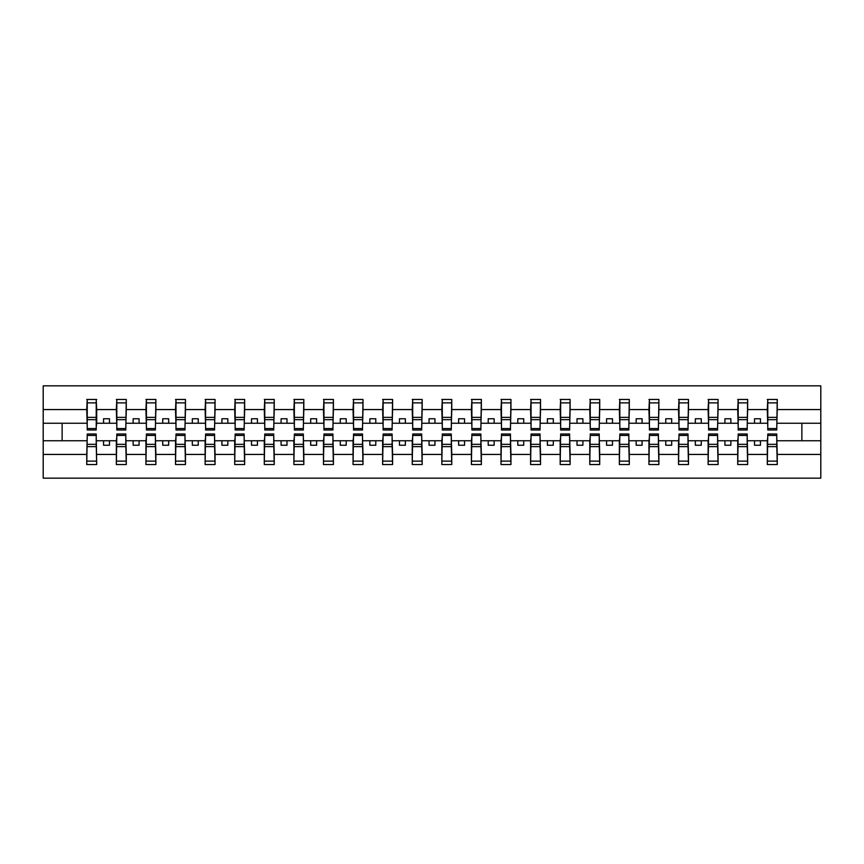 <?xml version="1.0" encoding="UTF-8"?>
<svg xmlns="http://www.w3.org/2000/svg" width="864" height="864" viewBox="0 0 864 864"><rect width="100%" height="100%" fill="white"/><g stroke="black" fill="none" stroke-linecap="round" stroke-linejoin="round"><path stroke-width="1.3" d="M87.232 437.206L86.756 454.432L43.2 454.432L43.2 478.159L820.8 478.159L820.8 454.432L777.244 454.432L777.244 464.551L767.308 464.551L767.772 434.009L776.768 434.009L776.768 444.334L767.772 444.334M767.772 437.206L767.308 440.759L754.52 440.759L754.52 445.252L760.439 445.252L760.439 440.759M767.308 464.551L767.308 440.759M776.768 437.206L777.244 454.432M738.191 437.206L737.716 440.759L724.928 440.759L724.928 445.252L730.847 445.252L730.847 440.759M767.308 454.432L747.652 454.432L747.652 464.551L737.716 464.551L737.716 440.759M747.187 437.206L747.652 454.432M708.599 437.206L708.124 440.759L695.347 440.759L695.347 445.252L701.266 445.252L701.266 440.759M737.716 454.432L718.07 454.432L718.07 464.551L708.124 464.551L708.124 440.759M717.595 437.206L718.07 454.432M679.007 437.206L678.532 440.759L665.755 440.759L665.755 445.252L671.674 445.252L671.674 440.759M708.124 454.432L688.478 454.432L688.478 464.551L678.532 464.551L678.532 440.759M688.003 437.206L688.478 454.432M649.426 437.206L648.95 440.759L636.163 440.759L636.163 445.252L642.082 445.252L642.082 440.759M678.532 454.432L658.886 454.432L658.886 464.551L648.95 464.551L648.95 440.759M658.411 437.206L658.886 454.432M619.834 437.206L619.358 440.759L606.571 440.759L606.571 445.252L612.49 445.252L612.49 440.759M648.95 454.432L629.294 454.432L629.294 464.551L619.358 464.551L619.358 440.759M628.83 437.206L629.294 454.432M590.242 437.206L589.766 440.759L576.99 440.759L576.99 445.252L582.908 445.252L582.908 440.759M619.358 454.432L599.713 454.432L599.713 464.551L589.766 464.551L589.766 440.759M599.238 437.206L599.713 454.432M560.65 437.206L560.174 440.759L547.398 440.759L547.398 445.252L553.316 445.252L553.316 440.759M589.766 454.432L570.121 454.432L570.121 464.551L560.174 464.551L560.174 440.759M569.646 437.206L570.121 454.432M531.068 437.206L530.593 440.759L517.806 440.759L517.806 445.252L523.724 445.252L523.724 440.759M560.174 454.432L540.529 454.432L540.529 464.551L530.593 464.551L530.593 440.759M540.054 437.206L540.529 454.432M501.476 437.206L501.001 440.759L488.214 440.759L488.214 445.252L494.132 445.252L494.132 440.759M530.593 454.432L510.948 454.432L510.948 464.551L501.001 464.551L501.001 440.759M510.473 437.206L510.948 454.432M471.884 437.206L471.409 440.759L458.633 440.759L458.633 445.252L464.551 445.252L464.551 440.759M501.001 454.432L481.356 454.432L481.356 464.551L471.409 464.551L471.409 440.759M480.881 437.206L481.356 454.432M442.292 437.206L441.828 440.759L429.041 440.759L429.041 445.252L434.959 445.252L434.959 440.759M471.409 454.432L451.764 454.432L451.764 464.551L441.828 464.551L441.828 440.759M451.289 437.206L451.764 454.432M412.711 437.206L412.236 440.759L399.449 440.759L399.449 445.252L405.367 445.252L405.367 440.759M441.828 454.432L422.172 454.432L422.172 464.551L412.236 464.551L412.236 440.759M421.708 437.206L422.172 454.432M383.119 437.206L382.644 440.759L369.868 440.759L369.868 445.252L375.786 445.252L375.786 440.759M412.236 454.432L392.591 454.432L392.591 464.551L382.644 464.551L382.644 440.759M392.116 437.206L392.591 454.432M353.527 437.206L353.052 440.759L340.276 440.759L340.276 445.252L346.194 445.252L346.194 440.759M382.644 454.432L362.999 454.432L362.999 464.551L353.052 464.551L353.052 440.759M362.524 437.206L362.999 454.432M323.946 437.206L323.471 440.759L310.684 440.759L310.684 445.252L316.602 445.252L316.602 440.759M353.052 454.432L333.407 454.432L333.407 464.551L323.471 464.551L323.471 440.759M332.932 437.206L333.407 454.432M294.354 437.206L293.879 440.759L281.092 440.759L281.092 445.252L287.01 445.252L287.01 440.759M323.471 454.432L303.826 454.432L303.826 464.551L293.879 464.551L293.879 440.759M303.35 437.206L303.826 454.432M264.762 437.206L264.287 440.759L251.51 440.759L251.51 445.252L257.429 445.252L257.429 440.759M293.879 454.432L274.234 454.432L274.234 464.551L264.287 464.551L264.287 440.759M273.758 437.206L274.234 454.432M235.17 437.206L234.706 440.759L221.918 440.759L221.918 445.252L227.837 445.252L227.837 440.759M264.287 454.432L244.642 454.432L244.642 464.551L234.706 464.551L234.706 440.759M244.166 437.206L244.642 454.432M205.589 437.206L205.114 440.759L192.326 440.759L192.326 445.252L198.245 445.252L198.245 440.759M234.706 454.432L215.05 454.432L215.05 464.551L205.114 464.551L205.114 440.759M214.574 437.206L215.05 454.432M175.997 437.206L175.522 440.759L162.734 440.759L162.734 445.252L168.653 445.252L168.653 440.759M205.114 454.432L185.468 454.432L185.468 464.551L175.522 464.551L175.522 440.759M184.993 437.206L185.468 454.432M146.405 437.206L145.93 440.759L133.153 440.759L133.153 445.252L139.072 445.252L139.072 440.759M175.522 454.432L155.876 454.432L155.876 464.551L145.93 464.551L145.93 440.759M155.401 437.206L155.876 454.432M116.813 437.206L116.348 440.759L103.561 440.759L103.561 445.252L109.48 445.252L109.48 440.759M145.93 454.432L126.284 454.432L126.284 464.551L116.348 464.551L116.348 440.759M125.809 437.206L126.284 454.432M767.772 428.566L776.768 428.566L776.768 429.991L767.772 429.991L767.772 399.449L767.308 409.568L747.652 409.568L747.187 426.794M767.772 426.794L767.308 409.568M738.191 428.566L747.187 428.566L747.187 429.991L738.191 429.991L738.191 399.449L737.716 409.568L718.07 409.568L717.595 426.794M738.191 426.794L737.716 409.568M708.599 428.566L717.595 428.566L717.595 429.991L708.599 429.991L708.599 399.449L708.124 409.568L688.478 409.568L688.003 426.794M708.599 426.794L708.124 409.568M679.007 428.566L688.003 428.566L688.003 429.991L679.007 429.991L679.007 399.449L678.532 409.568L658.886 409.568L658.411 426.794M679.007 426.794L678.532 409.568M649.426 428.566L658.411 428.566L658.411 429.991L649.426 429.991L649.426 399.449L648.95 409.568L629.294 409.568L628.83 426.794M649.426 426.794L648.95 409.568M619.834 428.566L628.83 428.566L628.83 429.991L619.834 429.991L619.834 399.449L619.358 409.568L599.713 409.568L599.238 426.794M619.834 426.794L619.358 409.568M590.242 428.566L599.238 428.566L599.238 429.991L590.242 429.991L590.242 399.449L589.766 409.568L570.121 409.568L569.646 426.794M590.242 426.794L589.766 409.568M560.65 428.566L569.646 428.566L569.646 429.991L560.65 429.991L560.65 399.449L560.174 409.568L540.529 409.568L540.054 426.794M560.65 426.794L560.174 409.568M531.068 428.566L540.054 428.566L540.054 429.991L531.068 429.991L531.068 399.449L530.593 409.568L510.948 409.568L510.473 426.794M531.068 426.794L530.593 409.568M501.476 428.566L510.473 428.566L510.473 429.991L501.476 429.991L501.476 399.449L501.001 409.568L481.356 409.568L480.881 426.794M501.476 426.794L501.001 409.568M471.884 428.566L480.881 428.566L480.881 429.991L471.884 429.991L471.884 399.449L471.409 409.568L451.764 409.568L451.289 426.794M471.884 426.794L471.409 409.568M442.292 428.566L451.289 428.566L451.289 429.991L442.292 429.991L442.292 399.449L441.828 409.568L422.172 409.568L421.708 426.794M442.292 426.794L441.828 409.568M412.711 428.566L421.708 428.566L421.708 429.991L412.711 429.991L412.711 399.449L412.236 409.568L392.591 409.568L392.116 426.794M412.711 426.794L412.236 409.568M383.119 428.566L392.116 428.566L392.116 429.991L383.119 429.991L383.119 399.449L382.644 409.568L362.999 409.568L362.524 426.794M383.119 426.794L382.644 409.568M353.527 428.566L362.524 428.566L362.524 429.991L353.527 429.991L353.527 399.449L353.052 409.568L333.407 409.568L332.932 426.794M353.527 426.794L353.052 409.568M323.946 428.566L332.932 428.566L332.932 429.991L323.946 429.991L323.946 399.449L323.471 409.568L303.826 409.568L303.35 426.794M323.946 426.794L323.471 409.568M294.354 428.566L303.35 428.566L303.35 429.991L294.354 429.991L294.354 399.449L293.879 409.568L274.234 409.568L273.758 426.794M294.354 426.794L293.879 409.568M264.762 428.566L273.758 428.566L273.758 429.991L264.762 429.991L264.762 399.449L264.287 409.568L244.642 409.568L244.166 426.794M264.762 426.794L264.287 409.568M235.17 428.566L244.166 428.566L244.166 429.991L235.17 429.991L235.17 399.449L234.706 409.568L215.05 409.568L214.574 426.794M235.17 426.794L234.706 409.568M205.589 428.566L214.574 428.566L214.574 429.991L205.589 429.991L205.589 399.449L205.114 409.568L185.468 409.568L184.993 426.794M205.589 426.794L205.114 409.568M175.997 428.566L184.993 428.566L184.993 429.991L175.997 429.991L175.997 399.449L175.522 409.568L155.876 409.568L155.401 426.794M175.997 426.794L175.522 409.568M146.405 428.566L155.401 428.566L155.401 429.991L146.405 429.991L146.405 399.449L145.93 409.568L126.284 409.568L125.809 426.794M146.405 426.794L145.93 409.568M116.813 428.566L125.809 428.566L125.809 429.991L116.813 429.991L116.813 399.449L116.348 409.568L96.692 409.568L96.228 399.449L96.228 429.991L87.232 429.991L87.232 419.666L96.228 419.666M116.813 426.794L116.348 409.568M86.756 454.432L86.756 464.551L96.692 464.551L96.228 437.206M87.232 419.666L87.232 399.449L86.756 409.568L43.2 409.568L43.2 385.841L820.8 385.841L820.8 409.568L777.244 409.568L776.768 426.794M87.232 426.794L86.756 409.568M767.308 399.449L777.244 399.449L777.244 409.568M737.716 399.449L747.652 399.449L747.652 409.568M708.124 399.449L718.07 399.449L718.07 409.568M678.532 399.449L688.478 399.449L688.478 409.568M648.95 399.449L658.886 399.449L658.886 409.568M619.358 399.449L629.294 399.449L629.294 409.568M589.766 399.449L599.713 399.449L599.713 409.568M560.174 399.449L570.121 399.449L570.121 409.568M530.593 399.449L540.529 399.449L540.529 409.568M501.001 399.449L510.948 399.449L510.948 409.568M471.409 399.449L481.356 399.449L481.356 409.568M441.828 399.449L451.764 399.449L451.764 409.568M412.236 399.449L422.172 399.449L422.172 409.568M382.644 399.449L392.591 399.449L392.591 409.568M353.052 399.449L362.999 399.449L362.999 409.568M323.471 399.449L333.407 399.449L333.407 409.568M293.879 399.449L303.826 399.449L303.826 409.568M264.287 399.449L274.234 399.449L274.234 409.568M234.706 399.449L244.642 399.449L244.642 409.568M205.114 399.449L215.05 399.449L215.05 409.568M175.522 399.449L185.468 399.449L185.468 409.568M145.93 399.449L155.876 399.449L155.876 409.568M116.348 399.449L126.284 399.449L126.284 409.568M116.348 454.432L96.692 454.432M86.756 399.449L96.692 399.449M754.52 440.759L747.652 440.759M767.308 423.241L760.439 423.241L760.439 418.748L754.52 418.748L754.52 423.241L747.652 423.241M754.52 423.241L760.439 423.241M724.928 440.759L718.07 440.759M737.716 423.241L730.847 423.241L730.847 418.748L724.928 418.748L724.928 423.241L718.07 423.241M724.928 423.241L730.847 423.241M695.347 440.759L688.478 440.759M708.124 423.241L701.266 423.241L701.266 418.748L695.347 418.748L695.347 423.241L688.478 423.241M695.347 423.241L701.266 423.241M665.755 440.759L658.886 440.759M678.532 423.241L671.674 423.241L671.674 418.748L665.755 418.748L665.755 423.241L658.886 423.241M665.755 423.241L671.674 423.241M636.163 440.759L629.294 440.759M648.95 423.241L642.082 423.241L642.082 418.748L636.163 418.748L636.163 423.241L629.294 423.241M636.163 423.241L642.082 423.241M606.571 440.759L599.713 440.759M619.358 423.241L612.49 423.241L612.49 418.748L606.571 418.748L606.571 423.241L599.713 423.241M606.571 423.241L612.49 423.241M576.99 440.759L570.121 440.759M589.766 423.241L582.908 423.241L582.908 418.748L576.99 418.748L576.99 423.241L570.121 423.241M576.99 423.241L582.908 423.241M547.398 440.759L540.529 440.759M560.174 423.241L553.316 423.241L553.316 418.748L547.398 418.748L547.398 423.241L540.529 423.241M547.398 423.241L553.316 423.241M517.806 440.759L510.948 440.759M530.593 423.241L523.724 423.241L523.724 418.748L517.806 418.748L517.806 423.241L510.948 423.241M517.806 423.241L523.724 423.241M488.214 440.759L481.356 440.759M501.001 423.241L494.132 423.241L494.132 418.748L488.214 418.748L488.214 423.241L481.356 423.241M488.214 423.241L494.132 423.241M458.633 440.759L451.764 440.759M471.409 423.241L464.551 423.241L464.551 418.748L458.633 418.748L458.633 423.241L451.764 423.241M458.633 423.241L464.551 423.241M429.041 440.759L422.172 440.759M441.828 423.241L434.959 423.241L434.959 418.748L429.041 418.748L429.041 423.241L422.172 423.241M429.041 423.241L434.959 423.241M399.449 440.759L392.591 440.759M412.236 423.241L405.367 423.241L405.367 418.748L399.449 418.748L399.449 423.241L392.591 423.241M399.449 423.241L405.367 423.241M369.868 440.759L362.999 440.759M382.644 423.241L375.786 423.241L375.786 418.748L369.868 418.748L369.868 423.241L362.999 423.241M369.868 423.241L375.786 423.241M340.276 440.759L333.407 440.759M353.052 423.241L346.194 423.241L346.194 418.748L340.276 418.748L340.276 423.241L333.407 423.241M340.276 423.241L346.194 423.241M310.684 440.759L303.826 440.759M323.471 423.241L316.602 423.241L316.602 418.748L310.684 418.748L310.684 423.241L303.826 423.241M310.684 423.241L316.602 423.241M281.092 440.759L274.234 440.759M293.879 423.241L287.01 423.241L287.01 418.748L281.092 418.748L281.092 423.241L274.234 423.241M281.092 423.241L287.01 423.241M251.51 440.759L244.642 440.759M264.287 423.241L257.429 423.241L257.429 418.748L251.51 418.748L251.51 423.241L244.642 423.241M251.51 423.241L257.429 423.241M221.918 440.759L215.05 440.759M234.706 423.241L227.837 423.241L227.837 418.748L221.918 418.748L221.918 423.241L215.05 423.241M221.918 423.241L227.837 423.241M192.326 440.759L185.468 440.759M205.114 423.241L198.245 423.241L198.245 418.748L192.326 418.748L192.326 423.241L185.468 423.241M192.326 423.241L198.245 423.241M162.734 440.759L155.876 440.759M175.522 423.241L168.653 423.241L168.653 418.748L162.734 418.748L162.734 423.241L155.876 423.241M162.734 423.241L168.653 423.241M133.153 440.759L126.284 440.759M145.93 423.241L139.072 423.241L139.072 418.748L133.153 418.748L133.153 423.241L126.284 423.241M133.153 423.241L139.072 423.241M103.561 440.759L96.692 440.759M116.348 423.241L109.48 423.241L109.48 418.748L103.561 418.748L103.561 423.241L96.692 423.241L96.692 409.568M103.561 423.241L109.48 423.241M96.692 423.241L96.228 426.794M86.756 440.759L43.2 440.759L43.2 409.568M43.2 454.432L43.2 440.759M86.756 423.241L43.2 423.241M820.8 454.432L820.8 409.568M62.132 440.759L62.132 423.241M820.8 423.241L801.868 423.241L801.868 440.759L777.244 440.759M820.8 440.759L801.868 440.759M801.868 423.241L777.244 423.241M87.232 417.366L96.228 417.366M86.756 464.551L87.232 434.009L96.228 434.009L96.228 444.334L87.232 444.334M96.228 444.334L96.692 464.551M96.228 446.634L87.232 446.634M126.284 399.449L125.809 428.566M116.813 419.666L125.809 419.666M116.813 417.366L125.809 417.366M155.876 399.449L155.401 428.566M146.405 419.666L155.401 419.666M146.405 417.366L155.401 417.366M185.468 399.449L184.993 428.566M175.997 419.666L184.993 419.666M175.997 417.366L184.993 417.366M215.05 399.449L214.574 428.566M205.589 419.666L214.574 419.666M205.589 417.366L214.574 417.366M116.348 464.551L116.813 434.009L125.809 434.009L125.809 444.334L116.813 444.334M125.809 444.334L126.284 464.551M125.809 446.634L116.813 446.634M145.93 464.551L146.405 434.009L155.401 434.009L155.401 444.334L146.405 444.334M155.401 444.334L155.876 464.551M155.401 446.634L146.405 446.634M175.522 464.551L175.997 434.009L184.993 434.009L184.993 444.334L175.997 444.334M184.993 444.334L185.468 464.551M184.993 446.634L175.997 446.634M205.114 464.551L205.589 434.009L214.574 434.009L214.574 444.334L205.589 444.334M214.574 444.334L215.05 464.551M214.574 446.634L205.589 446.634M244.642 399.449L244.166 428.566M235.17 419.666L244.166 419.666M235.17 417.366L244.166 417.366M234.706 464.551L235.17 434.009L244.166 434.009L244.166 444.334L235.17 444.334M244.166 444.334L244.642 464.551M244.166 446.634L235.17 446.634M274.234 399.449L273.758 428.566M264.762 419.666L273.758 419.666M264.762 417.366L273.758 417.366M264.287 464.551L264.762 434.009L273.758 434.009L273.758 444.334L264.762 444.334M273.758 444.334L274.234 464.551M273.758 446.634L264.762 446.634M303.826 399.449L303.35 428.566M294.354 419.666L303.35 419.666M294.354 417.366L303.35 417.366M293.879 464.551L294.354 434.009L303.35 434.009L303.35 444.334L294.354 444.334M303.35 444.334L303.826 464.551M303.35 446.634L294.354 446.634M333.407 399.449L332.932 428.566M323.946 419.666L332.932 419.666M323.946 417.366L332.932 417.366M323.471 464.551L323.946 434.009L332.932 434.009L332.932 444.334L323.946 444.334M332.932 444.334L333.407 464.551M332.932 446.634L323.946 446.634M362.999 399.449L362.524 428.566M353.527 419.666L362.524 419.666M353.527 417.366L362.524 417.366M353.052 464.551L353.527 434.009L362.524 434.009L362.524 444.334L353.527 444.334M362.524 444.334L362.999 464.551M362.524 446.634L353.527 446.634M392.591 399.449L392.116 428.566M383.119 419.666L392.116 419.666M383.119 417.366L392.116 417.366M382.644 464.551L383.119 434.009L392.116 434.009L392.116 444.334L383.119 444.334M392.116 444.334L392.591 464.551M392.116 446.634L383.119 446.634M422.172 399.449L421.708 428.566M412.711 419.666L421.708 419.666M412.711 417.366L421.708 417.366M412.236 464.551L412.711 434.009L421.708 434.009L421.708 444.334L412.711 444.334M421.708 444.334L422.172 464.551M421.708 446.634L412.711 446.634M451.764 399.449L451.289 428.566M442.292 419.666L451.289 419.666M442.292 417.366L451.289 417.366M441.828 464.551L442.292 434.009L451.289 434.009L451.289 444.334L442.292 444.334M451.289 444.334L451.764 464.551M451.289 446.634L442.292 446.634M481.356 399.449L480.881 428.566M471.884 419.666L480.881 419.666M471.884 417.366L480.881 417.366M471.409 464.551L471.884 434.009L480.881 434.009L480.881 444.334L471.884 444.334M480.881 444.334L481.356 464.551M480.881 446.634L471.884 446.634M510.948 399.449L510.473 428.566M501.476 419.666L510.473 419.666M501.476 417.366L510.473 417.366M501.001 464.551L501.476 434.009L510.473 434.009L510.473 444.334L501.476 444.334M510.473 444.334L510.948 464.551M510.473 446.634L501.476 446.634M540.529 399.449L540.054 428.566M531.068 419.666L540.054 419.666M531.068 417.366L540.054 417.366M530.593 464.551L531.068 434.009L540.054 434.009L540.054 444.334L531.068 444.334M540.054 444.334L540.529 464.551M540.054 446.634L531.068 446.634M570.121 399.449L569.646 428.566M560.65 419.666L569.646 419.666M560.65 417.366L569.646 417.366M560.174 464.551L560.65 434.009L569.646 434.009L569.646 444.334L560.65 444.334M569.646 444.334L570.121 464.551M569.646 446.634L560.65 446.634M599.713 399.449L599.238 428.566M590.242 419.666L599.238 419.666M590.242 417.366L599.238 417.366M629.294 399.449L628.83 428.566M619.834 419.666L628.83 419.666M619.834 417.366L628.83 417.366M658.886 399.449L658.411 428.566M649.426 419.666L658.411 419.666M649.426 417.366L658.411 417.366M688.478 399.449L688.003 428.566M679.007 419.666L688.003 419.666M679.007 417.366L688.003 417.366M718.07 399.449L717.595 428.566M708.599 419.666L717.595 419.666M708.599 417.366L717.595 417.366M747.652 399.449L747.187 428.566M738.191 419.666L747.187 419.666M738.191 417.366L747.187 417.366M777.244 399.449L776.768 428.566M767.772 419.666L776.768 419.666M767.772 417.366L776.768 417.366M589.766 464.551L590.242 434.009L599.238 434.009L599.238 444.334L590.242 444.334M599.238 444.334L599.713 464.551M599.238 446.634L590.242 446.634M619.358 464.551L619.834 434.009L628.83 434.009L628.83 444.334L619.834 444.334M628.83 444.334L629.294 464.551M628.83 446.634L619.834 446.634M648.95 464.551L649.426 434.009L658.411 434.009L658.411 444.334L649.426 444.334M658.411 444.334L658.886 464.551M658.411 446.634L649.426 446.634M678.532 464.551L679.007 434.009L688.003 434.009L688.003 444.334L679.007 444.334M688.003 444.334L688.478 464.551M688.003 446.634L679.007 446.634M708.124 464.551L708.599 434.009L717.595 434.009L717.595 444.334L708.599 444.334M717.595 444.334L718.07 464.551M717.595 446.634L708.599 446.634M737.716 464.551L738.191 434.009L747.187 434.009L747.187 444.334L738.191 444.334M747.187 444.334L747.652 464.551M747.187 446.634L738.191 446.634M776.768 444.334L777.244 464.551M776.768 446.634L767.772 446.634M87.232 428.566L96.228 428.566M87.232 402.872L96.228 402.872M96.228 435.434L87.232 435.434M96.228 461.128L87.232 461.128M116.813 402.872L125.809 402.872M146.405 402.872L155.401 402.872M175.997 402.872L184.993 402.872M205.589 402.872L214.574 402.872M125.809 435.434L116.813 435.434M125.809 461.128L116.813 461.128M155.401 435.434L146.405 435.434M155.401 461.128L146.405 461.128M184.993 435.434L175.997 435.434M184.993 461.128L175.997 461.128M214.574 435.434L205.589 435.434M214.574 461.128L205.589 461.128M235.17 402.872L244.166 402.872M244.166 435.434L235.17 435.434M244.166 461.128L235.17 461.128M264.762 402.872L273.758 402.872M273.758 435.434L264.762 435.434M273.758 461.128L264.762 461.128M294.354 402.872L303.35 402.872M303.35 435.434L294.354 435.434M303.35 461.128L294.354 461.128M323.946 402.872L332.932 402.872M332.932 435.434L323.946 435.434M332.932 461.128L323.946 461.128M353.527 402.872L362.524 402.872M362.524 435.434L353.527 435.434M362.524 461.128L353.527 461.128M383.119 402.872L392.116 402.872M392.116 435.434L383.119 435.434M392.116 461.128L383.119 461.128M412.711 402.872L421.708 402.872M421.708 435.434L412.711 435.434M421.708 461.128L412.711 461.128M442.292 402.872L451.289 402.872M451.289 435.434L442.292 435.434M451.289 461.128L442.292 461.128M471.884 402.872L480.881 402.872M480.881 435.434L471.884 435.434M480.881 461.128L471.884 461.128M501.476 402.872L510.473 402.872M510.473 435.434L501.476 435.434M510.473 461.128L501.476 461.128M531.068 402.872L540.054 402.872M540.054 435.434L531.068 435.434M540.054 461.128L531.068 461.128M560.65 402.872L569.646 402.872M569.646 435.434L560.65 435.434M569.646 461.128L560.65 461.128M590.242 402.872L599.238 402.872M619.834 402.872L628.83 402.872M649.426 402.872L658.411 402.872M679.007 402.872L688.003 402.872M708.599 402.872L717.595 402.872M738.191 402.872L747.187 402.872M767.772 402.872L776.768 402.872M599.238 435.434L590.242 435.434M599.238 461.128L590.242 461.128M628.83 435.434L619.834 435.434M628.83 461.128L619.834 461.128M658.411 435.434L649.426 435.434M658.411 461.128L649.426 461.128M688.003 435.434L679.007 435.434M688.003 461.128L679.007 461.128M717.595 435.434L708.599 435.434M717.595 461.128L708.599 461.128M747.187 435.434L738.191 435.434M747.187 461.128L738.191 461.128M776.768 435.434L767.772 435.434M776.768 461.128L767.772 461.128"/></g></svg>
